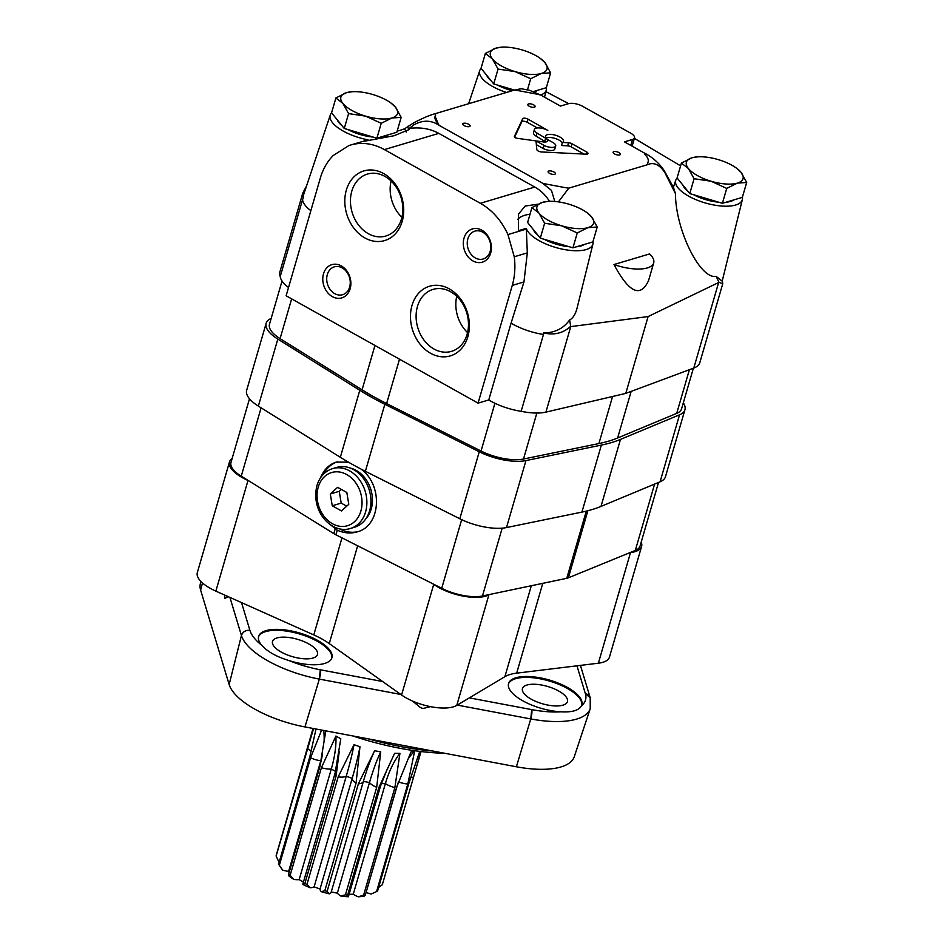<?xml version="1.0" encoding="UTF-8"?>
<svg xmlns="http://www.w3.org/2000/svg" width="944" height="944" viewBox="0 0 944 944"><rect width="100%" height="100%" fill="white"/><g stroke="black" fill="none" stroke-linecap="round" stroke-linejoin="round"><path stroke-width="1.42" d="M200.907 581.445L200.352 583.675A69.762 26.928 16.2 0 0 200.635 590.165L229.144 684.518A69.762 26.928 16.2 0 0 304.959 726.927L319.332 679.102L304.959 726.927L516.38 766.776A69.762 26.928 16.2 0 0 574.247 756.793L590.224 708.696L590.212 697.769A6.938 6.207 -16.8 0 1 590.248 697.864M265.937 630.663A38.161 14.726 16.2 0 0 258.621 636.421A38.161 14.726 16.2 0 0 261.913 645.425C267.482 651.702 276.486 656.741 288.935 660.54A38.161 14.726 16.2 0 0 331.91 657.72A38.161 14.726 16.2 0 0 308.995 636.28A38.161 14.726 16.2 0 0 265.937 630.663M331.757 658.169A38.161 14.726 16.2 0 0 308.169 636.976A38.161 14.726 16.2 0 0 265.677 631.595A38.161 14.726 16.2 0 0 258.503 636.893M229.923 597.41L241.44 635.524L229.144 684.518L241.44 635.524C242.844 631.737 245.664 630.037 249.924 630.415A64.747 24.992 16.2 0 0 261.913 645.425M357.658 545.797L329.255 643.572L382.627 681.521L320.287 669.78L319.332 679.102A6.938 1.558 100.7 0 0 320.287 669.78L320.287 669.78A64.747 24.992 16.2 0 1 288.935 660.54M542.776 583.333L516.675 673.155L576.961 665.815L585.363 693.628A6.938 6.207 -16.8 0 1 590.212 697.769L580.442 665.39M581.539 705.664A38.161 14.726 16.2 0 0 581.858 704.826A38.161 14.726 16.2 0 0 558.942 683.385A38.161 14.726 16.2 0 0 515.896 677.768A38.161 14.726 16.2 0 0 508.568 683.527A38.161 14.726 16.2 0 0 523.755 701.333A38.161 14.726 16.2 0 0 560.937 711.8C572.111 712.46 578.979 710.419 581.539 705.664A64.747 24.992 16.2 0 0 585.363 693.628L590.212 697.769M228.483 596.773L224.896 598.272L224.613 595.039M590.224 708.696A71.685 27.671 16.2 0 1 530.764 718.939A6.938 1.558 100.7 0 0 531.72 709.617L530.764 718.939L516.38 766.776L530.764 718.939L457.285 705.097M412.54 701.05L420.387 707.528L422.936 708.519L430.429 706.631M352.844 735.954A139.629 53.891 16.2 0 0 444.931 753.312M368.774 738.951A143.099 55.236 16.2 0 0 432.859 751.035M629.931 552.641L630.509 552.57A34.692 13.393 16.2 0 0 641.601 546.446A34.692 13.393 16.2 0 0 641.188 542.151M232.118 458.572A34.692 13.393 16.2 0 0 229.463 461.982A34.692 13.393 16.2 0 0 248.001 480.484L248.697 480.803M433.202 583.994L433.721 584.371A34.692 13.393 16.2 0 0 488.909 594.767L489.252 594.555M581.705 705.274A38.161 14.726 16.2 0 0 558.116 684.07A38.161 14.726 16.2 0 0 515.625 678.689A38.161 14.726 16.2 0 0 508.45 683.999M526.953 685.037A23.411 9.039 16.2 0 0 522.457 688.565A23.411 9.039 16.2 0 0 542.422 703.776A23.411 9.039 16.2 0 0 567.438 701.628A23.411 9.039 16.2 0 0 553.373 688.471A23.411 9.039 16.2 0 0 526.953 685.037M277.005 637.932A23.411 9.039 16.2 0 0 272.509 641.46A23.411 9.039 16.2 0 0 292.475 656.67A23.411 9.039 16.2 0 0 317.479 654.522A23.411 9.039 16.2 0 0 303.425 641.365A23.411 9.039 16.2 0 0 277.005 637.932M202.464 582.92L200.635 590.165L202.464 582.92M382.627 681.521L401.578 694.996A34.692 13.393 16.2 0 0 456.766 705.404L504.887 676.671A52.038 20.084 16.2 0 1 516.675 673.155M400.811 694.454L319.332 679.102A71.685 27.671 16.2 0 1 241.44 635.524A6.938 6.207 -16.8 0 1 249.924 630.415L241.522 602.602L313.786 634.923A52.038 20.084 16.2 0 1 329.255 643.572M576.961 665.815L598.366 663.207A34.692 13.393 16.2 0 0 609.458 657.083L641.601 546.446M229.463 461.982L197.32 572.619A34.692 13.393 16.2 0 0 215.857 591.121L241.522 602.602M323.249 474.395A36.427 28.827 73.4 0 1 337.268 461.828M358.118 531.578A36.427 28.827 73.4 0 1 339.451 528.746M320.559 477.747C323.969 469.581 329.208 464.365 336.288 462.088L348.466 462.171M361.127 469.121C383.441 485.582 380.821 526.15 357.092 531.909C350.602 533.761 343.994 533.183 337.256 530.162L335.911 534.8L441.721 588.301A33.099 12.779 16.2 0 0 482.467 595.983L566.778 578.306A15.611 6.03 16.2 0 0 568.371 577.822L635.312 550.435A33.099 12.779 16.2 0 0 640.067 545.998L658.534 482.443M329.208 523.802L337.256 530.162M249.487 398.781L230.997 462.418A33.099 12.779 16.2 0 0 241.251 476.177L333.822 533.62A15.611 6.03 16.2 0 0 335.911 534.8M350.472 468.141A29.311 23.199 73.4 0 1 370.921 489.783A29.311 23.199 73.4 0 1 365.658 519.094M348.784 504.297L346.837 492.497L337.61 487.328L330.306 493.972L332.253 505.772L341.48 510.928L348.784 504.297M332.666 468.602L336.725 467.398A31.223 24.709 73.4 0 1 369.316 490.255A31.223 24.709 73.4 0 1 354.555 527.236L350.495 528.451A31.223 24.709 73.4 0 0 365.257 491.47A31.223 24.709 73.4 0 0 332.666 468.602C324.866 471.198 319.615 476.873 316.924 485.629C310.399 512.769 332.831 534.398 350.495 528.451M341.327 489.417L339.25 491.305L341.197 503.105L346.708 506.185M341.197 503.105L332.253 505.772M339.25 491.305L330.306 493.972M271.176 318.399A38.161 14.726 16.2 0 0 266.137 323.332L246.667 390.32A38.161 14.726 16.2 0 0 258.349 406.097L340.336 457.285A176.929 68.287 16.2 0 0 365.375 471.292L459.799 518.763A38.161 14.726 16.2 0 0 506.503 527.566L581.905 512.096A176.929 68.287 16.2 0 0 600.998 506.409L660.08 481.806A38.161 14.726 16.2 0 0 665.473 476.732L684.931 409.731A38.161 14.726 16.2 0 0 683.314 402.876M266.137 323.332A38.161 14.726 16.2 0 0 277.819 339.097L359.794 390.285A176.929 68.287 16.2 0 0 384.845 404.292L479.257 451.775A38.161 14.726 16.2 0 0 525.961 460.578L601.363 445.096A176.929 68.287 16.2 0 0 620.468 439.408L679.55 414.805A38.161 14.726 16.2 0 0 684.931 409.731M282.044 281.017L269.465 324.299A34.692 13.393 16.2 0 0 280.085 338.636L362.071 389.825A173.46 66.953 16.2 0 0 386.615 403.548L481.039 451.031A34.692 13.393 16.2 0 0 523.495 459.032L598.897 443.562A173.46 66.953 16.2 0 0 617.624 437.981L676.706 413.378A34.692 13.393 16.2 0 0 681.603 408.764L693.392 368.207M530.032 214.194A45.1 17.405 16.2 0 0 517.749 219.327M537.809 204.211L525.159 206.04L518.563 214.052L518.48 230.666L526.304 228.342A34.692 13.393 16.2 0 0 560.111 248.65A34.692 13.393 16.2 0 0 592.903 244.13A34.692 13.393 16.2 0 0 592.95 241.676M331.639 112.914A34.692 13.393 16.2 0 0 330.247 115.121L303.661 194.57L303.071 198.417L302.8 193.013L306.564 185.909M554.789 201.473L551.473 190.417L542.552 183.207A109.811 42.386 16.2 0 0 546.34 184.092L565.102 187.62A109.811 42.386 16.2 0 0 568.795 188.151L647.714 164.634A109.811 42.386 16.2 0 0 647.608 163.041C649.047 160.681 648.209 157.884 645.082 154.663A109.811 42.386 16.2 0 0 644.174 152.916L624.409 141.871L632.539 139.441A10.408 4.012 16.2 0 0 634.533 137.871A10.408 4.012 16.2 0 0 630.639 133.151L582.66 106.318A10.408 4.012 16.2 0 0 568.559 103.663L560.429 106.082L540.664 95.025A34.692 13.393 16.2 0 0 546.328 89.94A34.692 13.393 16.2 0 0 546.375 87.485M481.098 68.369A34.692 13.393 16.2 0 0 479.717 70.576A34.692 13.393 16.2 0 0 506.444 92.453M568.642 103.639L545.903 91.662M680.6 165.861L634.392 138.367M677.143 178.027A34.692 13.393 16.2 0 0 675.751 180.233A34.692 13.393 16.2 0 0 695.244 199.385A34.692 13.393 16.2 0 0 734.231 205.391A34.692 13.393 16.2 0 0 742.373 199.585A34.692 13.393 16.2 0 0 742.421 197.143M742.373 199.585L722.184 281.17L716.118 276.332C700.106 279.684 675.515 229.675 675.456 193.638L673.579 187.644L664.281 170.722C659.018 162.958 652.316 157.023 644.174 152.916M526.304 228.342L527.318 252.874L523.955 281.949L511.082 323.119A38.161 14.726 16.2 0 0 543.484 334.471L543.461 332.866C554.588 332.961 563.308 328.677 569.621 319.981C573.043 318.163 575.533 314.163 577.103 307.992L592.903 244.13M478.065 403.135L512.262 285.43A62.446 49.418 -106.6 0 0 514.256 256.768L507.943 234.572A62.446 49.418 -106.6 0 0 480.354 203.279L384.385 149.6A62.446 49.418 -106.6 0 0 350.484 145.069A62.446 49.418 -106.6 0 0 348.855 145.588L333.22 155.512A62.446 49.418 -106.6 0 0 320.323 178.074L286.126 295.779L478.065 403.135L488.756 399.949A38.161 14.726 16.2 0 0 521.159 411.301L543.484 334.471M521.159 411.301A38.161 14.726 16.2 0 0 545.915 412.115L625.778 393.4L693.781 368.054A38.161 14.726 16.2 0 0 699.787 362.744L722.738 283.766L719.021 282.339L716.118 276.332M569.621 319.981L570.754 326.612L545.915 412.115M570.306 326.659C562.813 333.326 553.868 335.403 543.461 332.866M302.8 193.013L279.849 271.978A38.161 14.726 16.2 0 0 280.238 276.545L302.552 199.715A38.161 14.726 16.2 0 0 310.859 210.665M303.071 198.417L302.552 199.715M330.247 115.121A34.692 13.393 16.2 0 0 368.077 139.842L363.287 141.27M397.153 131.181L401.271 129.953A140.326 54.162 16.2 0 1 401.247 129.847L404.48 128.88L413.354 123.039C422.357 118.271 429.744 115.121 435.503 113.599L514.421 90.081L521.194 88.736L529.549 90.305L540.664 95.025A109.811 42.386 16.2 0 0 536.865 94.14L518.103 90.6A109.811 42.386 16.2 0 0 514.421 90.081L493.724 83.945L481.039 68.298L485.369 53.419L496.013 48.12L501.465 47.2A29.488 11.387 -163.8 0 1 522.315 49.997A29.488 11.387 -163.8 0 1 540.487 58.54A29.488 11.387 -163.8 0 1 544.971 62.67L540.487 58.54M384.385 149.6L438.807 133.375L534.776 187.054C540.853 190.476 545.738 195.231 549.443 201.32M542.552 183.207L439.043 125.304C431.243 120.018 422.853 119.864 413.885 124.856L409.283 128.408C420.41 127.015 430.252 128.679 438.807 133.375M534.398 129.505A8.673 3.351 16.2 0 1 539.437 127.936A8.673 3.351 16.2 0 1 547.803 130.414L528.015 119.168A3.469 1.333 16.2 0 0 522.681 118.732L514.386 136.502A2.431 0.932 16.2 0 0 514.374 136.561A2.431 0.932 16.2 0 0 517.277 138.32L543.095 141.895A6.242 2.407 16.2 0 0 547.603 140.857A6.242 2.407 16.2 0 0 545.679 138.272L537.065 133.104A8.673 3.351 16.2 0 1 534.398 129.505L533.502 132.585A8.673 3.351 16.2 0 0 536.18 136.172L537.065 133.104M544.063 145.411L536.015 140.916L536.817 149.6A3.469 1.333 16.2 0 0 541.596 151.96L586.059 154.179A3.469 1.333 16.2 0 0 587.959 153.542A3.469 1.333 16.2 0 0 586.661 151.972L572.005 143.771A3.469 1.333 16.2 0 0 568.571 142.78L562.447 142.438A9.369 3.611 16.2 0 0 563.509 141.305A9.369 3.611 16.2 0 0 555.52 135.228A9.369 3.611 16.2 0 0 545.526 136.078A9.369 3.611 16.2 0 0 549.03 140.326L553.231 142.686A7.847 3.033 16.2 0 1 555.709 145.978L554.812 149.046A7.847 3.033 16.2 0 1 543.166 148.491L544.063 145.411A7.847 3.033 16.2 0 0 555.709 145.978M463.504 123.31A3.811 1.475 16.2 0 0 462.772 123.888A3.811 1.475 16.2 0 0 466.017 126.366A3.811 1.475 16.2 0 0 470.1 126.012A3.811 1.475 16.2 0 0 467.811 123.865A3.811 1.475 16.2 0 0 463.504 123.31M613.848 151.642A3.811 1.475 16.2 0 0 613.116 152.22A3.811 1.475 16.2 0 0 616.373 154.698A3.811 1.475 16.2 0 0 620.444 154.344A3.811 1.475 16.2 0 0 618.155 152.196A3.811 1.475 16.2 0 0 613.848 151.642M528.546 103.923A3.811 1.475 16.2 0 0 527.814 104.501A3.811 1.475 16.2 0 0 531.059 106.979A3.811 1.475 16.2 0 0 535.142 106.637A3.811 1.475 16.2 0 0 532.853 104.489A3.811 1.475 16.2 0 0 528.546 103.923M548.806 171.017A3.811 1.475 16.2 0 0 548.075 171.596A3.811 1.475 16.2 0 0 551.331 174.074A3.811 1.475 16.2 0 0 555.402 173.731A3.811 1.475 16.2 0 0 553.113 171.584A3.811 1.475 16.2 0 0 548.806 171.017M435.503 113.599A109.811 42.386 16.2 0 0 435.609 115.192A27.754 10.714 16.2 0 0 435.09 116.324A27.754 10.714 16.2 0 0 438.134 123.558A109.811 42.386 16.2 0 0 439.043 125.304M435.09 116.324L438.134 123.558M719.021 282.339L648.103 316.57L570.754 326.612M675.456 193.638L664.824 172.54C659.514 164.586 653.803 161.955 647.714 164.634M568.795 188.151L558.423 201.874M649.614 253.924L613.978 264.532C629.07 292.782 640.61 298.08 648.599 280.462L653.685 262.963A32.957 12.72 16.2 0 0 649.614 253.924M648.103 316.57L625.778 393.4M507.943 234.572L526.268 229.109M514.256 256.768L527.318 252.874M488.756 399.949L511.082 323.119M350.484 145.069L361.753 141.718L394.026 135.747L409.13 129.564L408.351 128.455L409.283 128.408M407.43 126.366L408.351 128.455M464.035 238.1A17.346 13.723 73.4 0 1 487.895 235.976A17.346 13.723 73.4 0 1 480.166 262.585A17.346 13.723 73.4 0 1 464.035 238.1M323.497 273.819A17.346 13.723 73.4 0 1 347.357 271.695A17.346 13.723 73.4 0 1 339.628 298.304A17.346 13.723 73.4 0 1 323.497 273.819M402.203 221.368A36.344 28.768 -106.6 0 0 368.408 170.05A36.344 28.768 -106.6 0 0 352.195 225.817A36.344 28.768 -106.6 0 0 402.203 221.368M467.858 336.701A36.344 28.768 -106.6 0 0 434.063 285.371A36.344 28.768 -106.6 0 0 417.862 341.15A36.344 28.768 -106.6 0 0 467.858 336.701M280.238 276.545A38.161 14.726 16.2 0 0 288.534 287.495M406.298 132.066A45.1 17.405 16.2 0 0 404.48 128.88M613.978 264.532A32.957 12.72 16.2 0 0 653.685 262.963M456.743 296.298A32.32 25.571 -106.6 0 0 467.563 332.607M467.127 334.259A32.32 25.571 -106.6 0 0 460.471 300.475A32.32 25.571 -106.6 0 0 433.06 289.395A32.32 25.571 -106.6 0 0 417.779 327.674A32.32 25.571 -106.6 0 0 451.527 351.345A32.32 25.571 -106.6 0 0 467.127 334.259M391.076 180.965A32.32 25.571 -106.6 0 0 401.896 217.285M401.46 218.937A32.32 25.571 -106.6 0 0 394.804 185.154A32.32 25.571 -106.6 0 0 367.405 174.074A32.32 25.571 -106.6 0 0 352.124 212.353A32.32 25.571 -106.6 0 0 385.86 236.012A32.32 25.571 -106.6 0 0 401.46 218.937M327.32 274.539A14.526 11.493 73.4 0 1 334.329 266.857A14.526 11.493 73.4 0 1 349.504 277.489A14.526 11.493 73.4 0 1 342.637 294.705A14.526 11.493 73.4 0 1 330.317 289.725A14.526 11.493 73.4 0 1 327.32 274.539M467.858 238.82A14.526 11.493 73.4 0 1 474.867 231.138A14.526 11.493 73.4 0 1 490.03 241.77A14.526 11.493 73.4 0 1 483.163 258.986A14.526 11.493 73.4 0 1 470.844 254.007A14.526 11.493 73.4 0 1 467.858 238.82M584.041 154.084L571.108 146.839A3.469 1.333 16.2 0 0 567.686 145.848L561.55 145.506L562.447 142.438M562.329 142.863A9.369 3.611 16.2 0 0 554.93 138.39A9.369 3.611 16.2 0 0 546.01 137.883M543.166 148.491L536.357 144.68M545.644 141.954A6.242 2.407 16.2 0 0 544.782 141.34L536.18 136.172M537.348 127.959L527.118 122.236A3.469 1.333 16.2 0 0 521.784 121.8L514.622 137.175M544.782 141.34L545.679 138.272M722.349 280.51L722.738 283.766M348.584 113.61L344.265 128.478L331.58 112.832L335.899 97.964L342.92 103.451L348.584 113.61L365.576 116.124A29.488 11.387 -163.8 0 1 342.92 103.451A29.488 11.387 -163.8 0 1 346.554 92.654L351.994 91.733A29.488 11.387 -163.8 0 1 372.845 94.53A29.488 11.387 -163.8 0 1 391.028 103.073A29.488 11.387 -163.8 0 1 395.501 107.203L391.028 103.073M335.899 97.964L346.554 92.654A29.488 11.387 -163.8 0 1 351.994 91.733M344.265 128.478L376.892 138.19L396.846 132.243L401.165 117.363L395.501 107.203A29.488 11.387 -163.8 0 1 391.866 118L401.165 117.363M381.211 123.31L391.866 118A29.488 11.387 -163.8 0 1 365.576 116.124L381.211 123.31L376.892 138.19M380.444 137.128A27.754 10.714 16.2 0 0 384.999 136.314A27.754 10.714 16.2 0 0 388.303 134.791M337.256 119.841A27.754 10.714 16.2 0 0 341.822 125.469M348.183 129.647A27.754 10.714 16.2 0 0 373.128 137.069M544.629 223.256L540.298 238.136L527.613 222.489L531.944 207.609L538.965 213.096L544.629 223.256L561.621 225.781A29.488 11.387 -163.8 0 1 538.965 213.096A29.488 11.387 -163.8 0 1 542.588 202.311L548.039 201.391A29.488 11.387 -163.8 0 1 568.878 204.187A29.488 11.387 -163.8 0 1 587.062 212.73A29.488 11.387 -163.8 0 1 591.546 216.86L587.062 212.73M531.944 207.609L542.588 202.311A29.488 11.387 -163.8 0 1 548.039 201.391M540.298 238.136L572.937 247.835L592.891 241.888L597.21 227.02L591.546 216.86A29.488 11.387 -163.8 0 1 587.911 227.657L597.21 227.02M577.256 232.956L587.911 227.657A29.488 11.387 -163.8 0 1 561.621 225.781L577.256 232.956L572.937 247.835M576.477 246.785A27.754 10.714 16.2 0 0 581.044 245.959A27.754 10.714 16.2 0 0 584.336 244.437M533.301 229.498A27.754 10.714 16.2 0 0 537.856 235.127M544.228 239.304A27.754 10.714 16.2 0 0 569.173 246.714M694.088 178.723L689.769 193.591L677.084 177.944L681.403 163.076L688.424 168.563L694.088 178.723L711.092 181.236A29.488 11.387 -163.8 0 1 688.424 168.563A29.488 11.387 -163.8 0 1 692.058 157.766L697.51 156.857A29.488 11.387 -163.8 0 1 718.349 159.642A29.488 11.387 -163.8 0 1 736.532 168.185A29.488 11.387 -163.8 0 1 741.016 172.315L736.532 168.185M681.403 163.076L692.058 157.766A29.488 11.387 -163.8 0 1 697.51 156.857M689.769 193.591L722.408 203.302L742.35 197.355L746.68 182.475L741.016 172.315A29.488 11.387 -163.8 0 1 737.382 183.112L746.68 182.475M726.727 188.422L737.382 183.112A29.488 11.387 -163.8 0 1 711.092 181.236L726.727 188.422L722.408 203.302M725.948 202.24A27.754 10.714 16.2 0 0 730.514 201.426A27.754 10.714 16.2 0 0 733.807 199.904M682.772 184.953A27.754 10.714 16.2 0 0 687.326 190.582M693.698 194.759A27.754 10.714 16.2 0 0 718.632 202.181M485.369 53.419L492.39 58.906L498.054 69.065L515.046 71.591A29.488 11.387 -163.8 0 1 492.39 58.906A29.488 11.387 -163.8 0 1 496.013 48.12A29.488 11.387 -163.8 0 1 501.465 47.2M498.054 69.065L493.724 83.945M530.681 78.765L541.337 73.467A29.488 11.387 -163.8 0 1 515.046 71.591L530.681 78.765L527.46 89.892M534.245 91.839A27.754 10.714 16.2 0 0 534.469 91.769A27.754 10.714 16.2 0 0 537.761 90.246M486.726 75.308A27.754 10.714 16.2 0 0 491.281 80.936M497.653 85.113A27.754 10.714 16.2 0 0 512.285 90.718M533.49 91.521L546.316 87.698L550.635 72.83L544.971 62.67A29.488 11.387 -163.8 0 1 541.337 73.467L550.635 72.83M313.573 728.556L276.108 856.055A55.071 21.252 16.2 0 1 276.262 855.134L313.042 728.449M321.621 730.066L310.588 757.749A12.768 4.932 16.2 0 0 320.795 760.746L288.652 871.371A12.768 4.932 16.2 0 1 282.693 870.097A51.601 19.918 16.2 0 1 281.064 867.925L278.775 864.515A55.071 21.252 16.2 0 1 278.586 864.232L309.833 756.663L316.016 729.016M278.775 864.515A55.071 21.252 16.2 0 0 279.33 865.318L310.588 757.749M288.404 874.498L319.945 765.926A12.768 4.932 16.2 0 0 319.874 766.634L325.822 730.857M319.874 766.634L288.628 874.191A55.071 21.252 16.2 0 0 290.162 875.277L321.408 767.72L335.911 736.049L340.808 738.786L335.108 773.042A12.768 4.932 16.2 0 0 336.111 775.944L339.215 751.589M336.111 775.944L304.865 883.513A55.071 21.252 16.2 0 0 306.942 884.434L338.188 776.877A12.768 4.932 16.2 0 0 346.259 776.204A86.73 11.717 109.5 0 0 354.012 744.674L338.188 776.877M335.108 773.042L302.965 883.678A12.768 4.932 16.2 0 0 302.906 884.493A51.601 19.918 16.2 0 0 310.198 887.749A12.768 4.932 16.2 0 0 314.116 886.841L346.259 776.204A45.831 17.688 16.2 0 0 352.206 778.304A12.768 4.932 16.2 0 0 356.065 783.19L359.959 746.775L354.012 744.674M356.065 783.19L324.819 890.758A55.071 21.252 16.2 0 0 327.12 891.384L358.378 783.815A12.768 4.932 16.2 0 0 363.346 781.479A12.768 4.932 16.2 0 0 363.393 781.325A45.831 17.688 16.2 0 0 369.493 782.482L337.35 893.118A12.768 4.932 16.2 0 0 340.678 895.974A51.601 19.918 16.2 0 0 348.348 896.765A12.768 4.932 16.2 0 0 348.466 896.47L380.609 785.833A12.768 4.932 16.2 0 1 378.886 787.497L347.64 895.054A55.071 21.252 16.2 0 1 345.445 894.829L340.678 895.974M380.727 751.884A86.73 19.458 100.7 0 0 369.493 782.482A12.768 4.932 16.2 0 0 376.703 787.272L380.727 751.884L374.626 750.74L358.378 783.815M376.703 787.272L345.445 894.829M381.282 783.603A45.831 17.688 16.2 0 0 385.4 783.579A12.768 4.932 16.2 0 0 394.875 787.556L399.937 753.336L394.616 753.312L378.886 787.497M394.875 787.556L363.629 895.113A55.071 21.252 16.2 0 0 365.352 894.912L396.61 787.343L410.959 752.002L414.687 750.893L407.82 784.004L376.573 891.573A55.071 21.252 16.2 0 0 377.588 890.959L408.835 783.39L419.75 751.377M410.711 777.396A12.768 4.932 16.2 0 0 413.566 777.16L420.906 751.518M413.566 777.16L382.32 884.717L379.11 887.112M288.439 875.584L288.628 874.191L288.439 875.584A51.601 19.918 16.2 0 0 293.808 879.407A12.768 4.932 16.2 0 0 299.165 879.607A45.831 17.688 16.2 0 0 303.449 882.026M276.108 856.055L278.539 861.223A12.768 4.932 16.2 0 0 279.341 861.612M366.095 892.399A12.768 4.932 16.2 0 0 371.252 894.003L376.573 891.573M349.115 894.239A45.831 17.688 16.2 0 0 353.257 894.216A12.768 4.932 16.2 0 0 358.236 896.8A51.601 19.918 16.2 0 0 364.325 896.068L365.34 895.018M314.116 886.841A45.831 17.688 16.2 0 0 320.063 888.941A12.768 4.932 16.2 0 0 321.243 891.655A51.601 19.918 16.2 0 0 329.35 893.838A12.768 4.932 16.2 0 0 331.202 892.115A12.768 4.932 16.2 0 0 331.25 891.962A45.831 17.688 16.2 0 0 337.35 893.118M348.348 896.765L347.64 895.054M399.937 753.336A86.73 47.672 90.2 0 0 385.4 783.579L353.257 894.216M363.629 895.113L358.236 896.8M329.35 893.838L327.12 891.384M321.408 767.72A12.768 4.932 16.2 0 0 331.309 768.971L299.165 879.607M293.808 879.407L290.162 875.277M304.865 883.513L302.906 884.493M310.198 887.749L306.942 884.434M282.693 870.097L279.33 865.318M335.58 771.39A45.831 17.688 16.2 0 1 331.309 768.971A86.73 41.111 119.2 0 0 335.911 736.049M320.063 888.941L352.206 778.304A86.73 11.717 109.5 0 0 359.959 746.775M408.54 758.327A86.73 68.629 73.4 0 1 414.687 750.893M321.184 761.147A45.831 17.688 16.2 0 1 320.795 760.746A86.73 64.251 133.7 0 0 322.388 754.457M324.087 741.406A86.73 64.251 133.7 0 0 323.733 730.467M324.819 890.758L321.243 891.655M469.38 697.876L531.72 709.617A64.747 24.992 16.2 0 0 560.937 711.8M630.509 552.57L598.366 663.207M531.307 585.74L504.887 676.671M488.909 594.767L456.766 705.404M433.721 584.371L401.578 694.996M341.976 537.856L313.786 634.923M248.001 480.484L215.857 591.121M502.173 528.168L482.467 595.983M461.663 519.672L441.721 588.301M261.11 407.82L241.251 476.177M335.167 528.994L333.822 533.62M587.864 510.728L568.371 577.822M586.295 511.117L566.778 578.306M654.593 484.095L635.312 550.435M318.222 487.198A27.754 21.96 73.4 0 1 356.395 483.8A27.754 21.96 73.4 0 1 344.017 526.386A27.754 21.96 73.4 0 1 318.222 487.198M525.961 460.578L506.503 527.566M479.257 451.775L459.799 518.763M384.845 404.292L365.375 471.292M601.363 445.096L581.905 512.096M620.468 439.408L600.998 506.409M679.55 414.805L660.08 481.806M277.819 339.097L258.349 406.097M359.794 390.285L340.336 457.285M536.853 413.047L523.495 459.032M494.916 403.277L481.039 451.031M612.573 396.504L598.897 443.562M631.158 391.406L617.624 437.981M689.403 369.694L676.706 413.378M291.637 298.87L280.085 338.636M374.957 345.469L362.071 389.825M399.513 359.192L386.615 403.548M630.793 145.435L632.539 139.441M718.62 282.551L693.781 368.054M480.354 203.279L534.776 187.054M512.262 285.43L523.955 281.949M413.354 123.039A130.968 50.551 16.2 0 0 413.885 124.856M664.824 172.54A130.968 50.551 16.2 0 0 664.281 170.722M586.023 154.179L586.661 151.972M571.108 146.839L572.005 143.771M567.686 145.848L568.571 142.78M527.118 122.236L528.015 119.168M521.784 121.8L522.681 118.732M398.439 781.833A12.768 4.932 16.2 0 0 407.82 784.004M307.366 748.486A12.768 4.932 16.2 0 0 311.355 750.917M479.717 70.576L468.625 103.722M546.328 89.94L544.535 97.185M675.751 180.233L673.391 187.301M634.533 137.871L632.126 146.178M421.036 751.53L416.953 765.572M331.202 892.115L363.346 781.479C366.579 770.434 369.906 761.171 373.352 753.666M398.002 783.024L365.34 894.995M387.665 768.003L380.609 785.833M322.057 756.628L319.945 765.926"/></g></svg>
